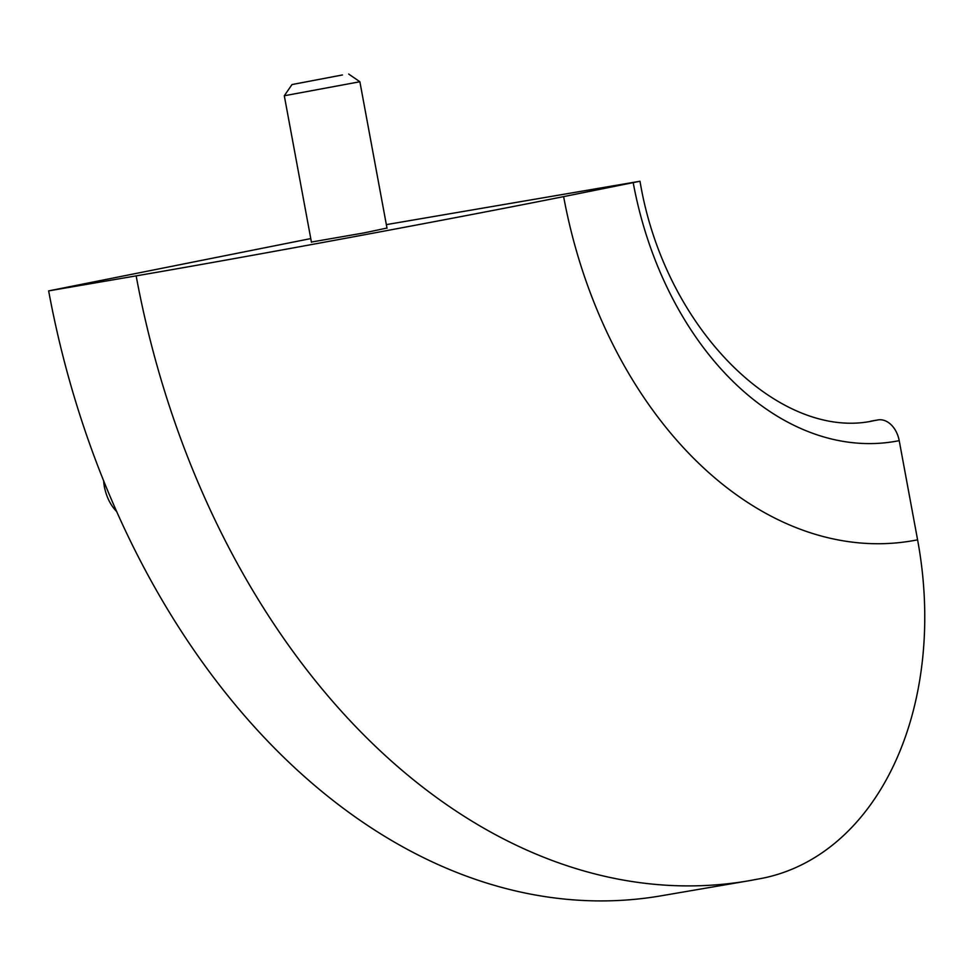 <?xml version="1.0" encoding="UTF-8"?>
<svg xmlns="http://www.w3.org/2000/svg" width="973" height="973" viewBox="0 0 973 973"><rect width="100%" height="100%" fill="white"/><g stroke="black" fill="none" stroke-linecap="round" stroke-linejoin="round"><path stroke-width="1.46" d="M311.409 242.046L364.23 232.875L386.986 228.035M310.776 238.592L48.65 290.891L136.159 275.87A307.432 4.147 -10.5 0 0 563.635 196.619L640.003 181.246C664.863 330.881 781.599 441.924 874.313 420.604A281.002 197.628 80.3 0 0 878.011 419.922L870.774 421.163M640.003 181.246L386.354 224.617M136.159 275.87A713.331 501.654 80.3 0 0 748.833 880.772L762.321 878.266A307.432 218.524 -101.3 0 0 917.588 539.82L899.21 440.647A305.023 214.51 -99.7 0 1 633.216 182.729M48.65 290.891A713.331 501.654 80.3 0 0 661.324 895.78L748.833 880.772A713.331 501.654 80.3 0 0 752.664 880.091M878.011 419.922A24.021 17.076 78.7 0 1 899.21 440.647M105.558 491.645L105.181 490.283A28.825 20.275 -99.7 0 1 103.746 481.963L103.661 480.711A38.434 27.025 80.3 0 0 105.558 491.645A38.434 27.025 80.3 0 0 116.796 511.676M342.46 74.957L291.997 84.554L342.46 74.957M387.023 228.266L359.876 81.756L284.298 95.755L291.997 84.554M563.635 196.619A405.899 285.454 80.3 0 0 917.588 539.82M311.457 242.277L284.298 95.755M348.675 74.045L359.864 81.744"/></g></svg>
